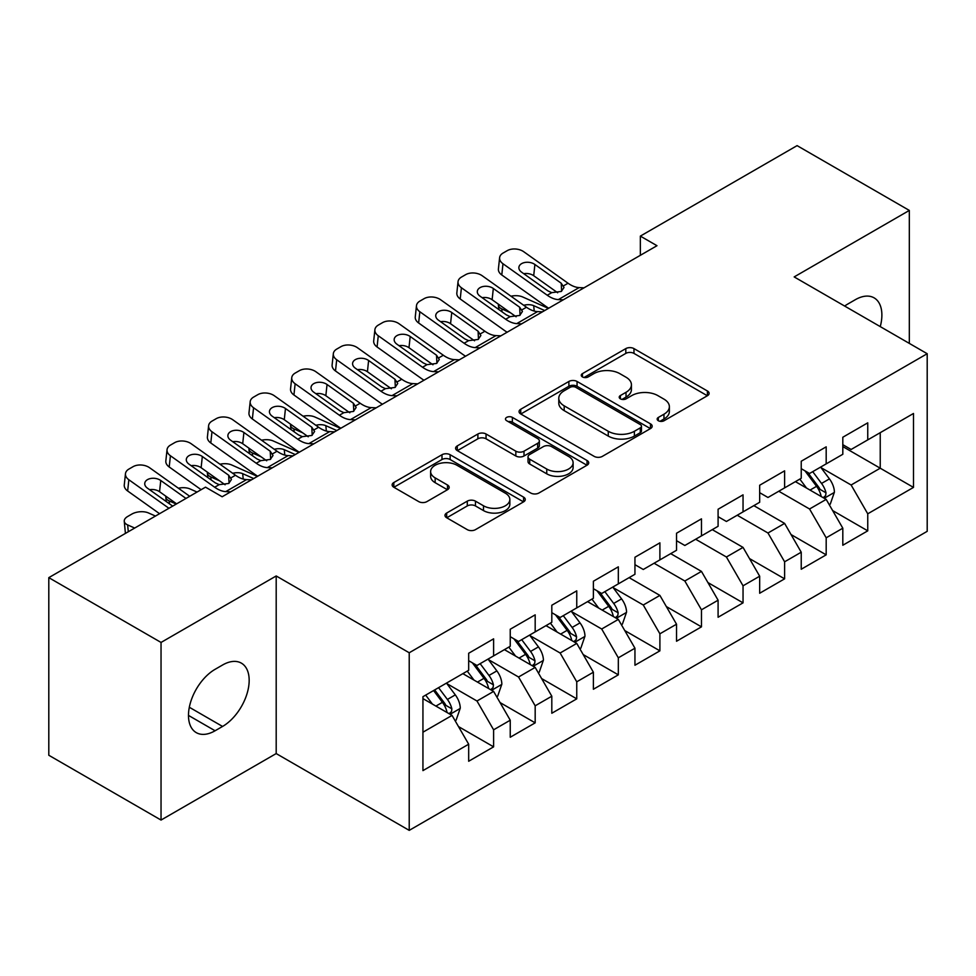 <?xml version="1.0" encoding="UTF-8"?>
<svg xmlns="http://www.w3.org/2000/svg" width="976" height="976" viewBox="0 0 976 976"><rect width="100%" height="100%" fill="white"/><g stroke="black" fill="none" stroke-linecap="round" stroke-linejoin="round"><path stroke-width="1.46" d="M658.349 420.741A4.038 2.33 0 0 0 664.058 420.741L707.417 395.719A5.771 3.331 0 0 0 709.113 393.365A5.771 3.331 0 0 0 707.417 390.998L633.973 348.603A5.771 3.331 0 0 0 625.811 348.603L582.452 373.625A4.038 2.33 0 0 0 581.269 375.272A4.038 2.33 0 0 0 582.452 376.931A4.038 2.33 0 0 0 588.162 376.931L593.774 373.686A18.471 10.663 0 0 1 619.894 373.686L626.019 377.224A18.471 10.663 0 0 1 631.423 384.764A18.471 10.663 0 0 1 626.019 392.303L620.407 395.536A4.038 2.33 0 0 0 619.223 397.183A4.038 2.33 0 0 0 620.407 398.842A4.038 2.33 0 0 0 626.116 398.842L631.728 395.597A18.471 10.663 0 0 1 657.836 395.597L663.961 399.135A18.471 10.663 0 0 1 669.365 406.675A18.471 10.663 0 0 1 663.961 414.214L658.349 417.447A4.038 2.33 0 0 0 657.165 419.094A4.038 2.33 0 0 0 658.349 420.741L658.349 417.447M446.679 513.034A5.771 3.331 0 0 0 444.983 515.389A5.771 3.331 0 0 0 446.679 517.744L467.284 529.651A5.771 3.331 0 0 0 475.446 529.651L523.587 501.847A5.771 3.331 0 0 0 525.283 499.492A5.771 3.331 0 0 0 523.587 497.138L450.143 454.731A5.771 3.331 0 0 0 441.982 454.731L393.828 482.522A5.771 3.331 0 0 0 392.145 484.889A5.771 3.331 0 0 0 393.828 487.244L418.728 501.615A5.771 3.331 0 0 0 426.89 501.615L447.496 489.708A5.771 3.331 0 0 0 449.18 487.353A5.771 3.331 0 0 0 447.496 484.999L435.15 477.874A15.433 8.918 0 0 1 430.623 471.579A15.433 8.918 0 0 1 440.152 463.344A15.433 8.918 0 0 1 456.975 465.271L505.336 493.185A15.433 8.918 0 0 1 509.85 499.492A15.433 8.918 0 0 1 500.322 507.727A15.433 8.918 0 0 1 483.498 505.788L475.446 501.139A5.771 3.331 0 0 0 467.284 501.139L446.679 513.034L446.679 517.744M161.04 642.44L161.04 820.06L276.196 753.57L276.196 575.962L161.04 642.44L48.8 577.646L205.521 487.158L222.15 496.76L656.982 245.708L640.354 236.107L640.354 255.309M276.196 575.962L409.225 652.761L927.2 353.715L927.2 531.322L409.225 830.369L409.225 652.761M909.327 343.393L909.327 210.426L794.171 276.916L927.2 353.715M909.327 210.426L797.087 145.631L640.354 236.107M594.189 456.378A5.771 3.331 0 0 0 602.351 456.378L650.492 428.574A5.771 3.331 0 0 0 652.188 426.219A5.771 3.331 0 0 0 650.492 423.865L577.048 381.457A5.771 3.331 0 0 0 568.886 381.457L520.733 409.261A5.771 3.331 0 0 0 519.049 411.616A5.771 3.331 0 0 0 520.733 413.97L594.189 456.378M508.276 421.62A4.038 2.33 0 0 1 512.376 422.193L512.376 417.386L587.04 460.501A5.771 3.331 0 0 1 588.735 462.856A5.771 3.331 0 0 1 587.04 465.21L538.898 493.014A5.771 3.331 0 0 1 530.737 493.014L457.28 450.607L457.28 445.898A5.771 3.331 0 0 0 455.597 448.252A5.771 3.331 0 0 0 457.28 450.607M457.28 445.898L477.886 434.003A5.771 3.331 0 0 1 486.048 434.003L515.84 451.193A5.771 3.331 0 0 0 524.002 451.193L537.666 443.299A5.771 3.331 0 0 0 539.362 440.945A5.771 3.331 0 0 0 537.666 438.59L506.654 420.693A4.038 2.33 0 0 1 505.47 419.033A4.038 2.33 0 0 1 507.971 416.886A4.038 2.33 0 0 1 512.376 417.386M842.813 446.593L880.23 468.199L880.23 432.673L913.487 413.482L867.749 439.883L867.749 422.84L842.813 437.236L842.813 454.279L826.184 463.881L826.184 446.837L801.235 461.233L801.235 478.277L784.606 487.878L784.606 470.835L759.67 485.243L759.67 502.274L743.041 511.875L743.041 494.844L718.092 509.24L718.092 526.284L701.463 535.885L701.463 518.842L676.527 533.238L676.527 550.281L659.898 559.882L659.898 542.839L634.949 557.247L634.949 574.278L618.32 583.88L618.32 566.836L593.384 581.245L593.384 598.288L576.755 607.889L576.755 590.846L551.806 605.242L551.806 622.285L535.177 631.887L535.177 614.843L510.241 629.239L510.241 646.283L493.612 655.884L493.612 638.841L468.675 653.249L468.675 670.292L422.937 696.693L422.937 770.613L468.675 744.212L452.047 715.408L422.937 698.609M913.487 413.482L913.487 487.402L867.749 513.803L851.121 484.999L820.987 467.602M832.626 510.558L867.749 530.846L867.749 513.803M867.749 530.846L842.813 545.242L842.813 528.199L826.184 537.8L809.555 508.996L778.787 491.245M791.06 534.567L826.184 554.844L826.184 537.8M826.184 554.844L801.235 569.24L801.235 552.209L784.606 561.798L767.978 533.006L737.222 515.243M749.483 558.565L784.606 578.841L784.606 561.798M784.606 578.841L759.67 593.249L759.67 576.206L743.041 585.807L726.412 557.003L695.644 539.24M707.917 582.562L743.041 602.851L743.041 585.807M743.041 602.851L718.092 617.247L718.092 600.203L701.463 609.805L684.835 581.001L654.079 563.237M666.34 606.56L701.463 626.848L701.463 609.805M701.463 626.848L676.527 641.244L676.527 624.201L659.898 633.802L643.269 605.01L613.123 587.601M624.774 630.569L659.898 650.846L659.898 633.802M659.898 650.846L634.949 665.242L634.949 648.21L618.32 657.812L601.692 629.008L571.558 611.61M583.197 654.567L618.32 674.843L618.32 657.812M618.32 674.843L593.384 689.251L593.384 672.208L576.755 681.809L560.126 653.005L529.992 635.608M541.631 678.564L576.755 698.853L576.755 681.809M576.755 698.853L551.806 713.249L551.806 696.205L535.177 705.807L518.549 677.002L488.415 659.605M500.054 702.574L535.177 722.85L535.177 705.807M535.177 722.85L510.241 737.246L510.241 720.215L493.612 729.804L476.983 701.012L446.849 683.603M458.488 726.571L493.612 746.847L493.612 729.804M493.612 746.847L468.675 761.256L468.675 744.212M468.675 660.691L476.983 665.486L493.612 655.884M422.937 732.207L452.047 715.408M510.241 636.681L518.549 641.488L535.177 631.887M476.983 701.012L493.612 691.411L462.844 673.647M510.241 720.215L493.612 691.411M551.806 612.684L560.126 617.491L576.755 607.889M518.549 677.002L535.177 667.413L504.421 649.65M551.806 696.205L535.177 667.413M593.384 588.687L601.692 593.481L618.32 583.88M560.126 653.005L576.755 643.404L545.987 625.64M593.384 672.208L576.755 643.404M634.949 564.677L643.269 569.484L659.898 559.882M601.692 629.008L618.32 619.406L587.564 601.643M634.949 648.21L618.32 619.406M676.527 540.68L684.835 545.486L701.463 535.885M643.269 605.01L659.898 595.409L629.13 577.646M676.527 624.201L659.898 595.409M718.092 516.682L726.412 521.477L743.041 511.875M684.835 581.001L701.463 571.399L670.707 553.648M718.092 600.203L701.463 571.399M759.67 492.685L767.978 497.479L784.606 487.878M726.412 557.003L743.041 547.402L712.273 529.639M759.67 576.206L743.041 547.402M801.235 468.675L809.555 473.482L826.184 463.881M767.978 533.006L784.606 523.404L753.85 505.641M801.235 552.209L784.606 523.404M842.813 444.678L851.121 449.472L867.749 439.883M809.555 508.996L826.184 499.395L795.416 481.644M842.813 528.199L826.184 499.395M48.8 577.646L48.8 755.253L161.04 820.06M276.196 753.57L409.225 830.369M851.121 484.999L880.23 468.199L913.487 487.402M880.254 326.606A37.625 21.728 120 0 0 874.093 297.851A37.625 21.728 120 0 0 855.281 299.717L847.802 304.036A37.625 21.728 120 0 0 844.655 306.061M215.086 669.329A37.625 21.728 120 0 0 190.503 702.488A37.625 21.728 120 0 0 196.274 732.634A37.625 21.728 120 0 0 215.086 730.768L222.565 726.449A37.625 21.728 120 0 0 247.148 693.289A37.625 21.728 120 0 0 241.377 663.143A37.625 21.728 120 0 0 222.565 665.01L215.086 669.329M659.971 421.315L663.961 419.009A18.471 10.663 0 0 0 669.365 411.469L669.365 406.675M631.423 384.764L631.423 389.558A18.471 10.663 0 0 1 626.019 397.098L622.017 399.404M707.344 395.756L633.973 353.397A5.771 3.331 0 0 0 625.811 353.397L584.063 377.492M650.419 428.623L577.048 386.264A5.771 3.331 0 0 0 568.886 386.264L520.818 414.019M640.293 427.866A4.038 2.33 0 0 0 641.476 426.219A4.038 2.33 0 0 0 640.293 424.572L575.828 387.35A4.038 2.33 0 0 0 570.106 387.35L564.189 390.766A18.471 10.663 0 0 0 558.784 398.306A18.471 10.663 0 0 0 564.189 405.845L608.268 431.282A18.471 10.663 0 0 0 634.376 431.282L640.293 427.866L640.293 432.673A4.038 2.33 0 0 0 641.476 431.026L641.476 426.219M558.784 398.306L558.784 403.112A18.471 10.663 0 0 0 564.189 410.64L564.189 405.845M640.293 432.673L634.376 436.089A18.471 10.663 0 0 1 608.268 436.089L564.189 410.64M457.366 450.656L477.886 438.797L477.886 434.003M539.362 440.945L539.362 445.751A5.771 3.331 0 0 1 537.666 448.106L524.002 455.999A5.771 3.331 0 0 1 515.84 455.999L486.048 438.797A5.771 3.331 0 0 0 477.886 438.797M512.376 422.193L586.966 465.259M546.755 469.041A15.433 8.918 0 0 0 563.567 470.969A15.433 8.918 0 0 0 573.107 462.734A15.433 8.918 0 0 0 568.581 456.439L551.55 446.605A5.771 3.331 0 0 0 543.388 446.605L529.712 454.499A5.771 3.331 0 0 0 528.028 456.853A5.771 3.331 0 0 0 529.712 459.208L546.755 469.041L546.755 473.836A15.433 8.918 0 0 0 563.567 475.776A15.433 8.918 0 0 0 573.107 467.541L573.107 462.734M528.028 456.853L528.028 461.648A5.771 3.331 0 0 0 529.712 464.003L529.712 459.208M546.755 473.836L529.712 464.003M509.85 499.492L509.85 504.287A15.433 8.918 0 0 1 500.322 512.522A15.433 8.918 0 0 1 483.498 510.594L475.446 505.934A5.771 3.331 0 0 0 467.284 505.934L446.752 517.792M430.623 471.579L430.623 476.373A15.433 8.918 0 0 0 435.15 482.681L435.15 477.874M447.411 489.757L435.15 482.681M523.514 501.896L450.143 459.525A5.771 3.331 0 0 0 441.982 459.525L393.914 487.28M829.258 504.726L830.259 504.153L834.407 492.148A15.579 8.991 -120 0 0 829.441 478.887L820.609 467.101M548.427 308.392L522.575 296.924A11.761 5.966 -5.4 0 0 510.973 296.216M806.53 488.061L799.82 479.094M510.509 312.796L501.786 308.928L502.067 311.844M796.684 482.376L795.916 481.351M823.244 497.711L825.659 495.54L826.001 492.819A15.579 8.991 -120 0 0 821.536 483.449L812.715 471.652M807.664 472.396L818.571 486.951A7.942 4.587 60 0 1 820.023 489.366L826.001 492.819M498.468 304.231A11.761 5.966 -5.4 0 0 498.394 305.244A11.761 5.966 -5.4 0 0 501.786 308.928M523.709 305.281A9.406 4.77 174.6 0 1 533.701 305.671L544.681 310.551M804.932 470.81L816.558 486.329A15.579 8.991 60 0 1 821.011 495.698L821.328 496.601M563.25 299.827L558.333 299.608A29.39 16.97 60 0 1 547.255 295.24L502.982 263.752L501.786 274.976A11.761 7.527 -173.9 0 1 498.407 268.925L499.614 257.701A11.761 7.527 6.1 0 0 502.982 263.752M548.707 308.221A44.091 25.461 60 0 1 546.06 306.464L501.786 274.976M584.026 287.835L579.122 287.603A29.39 16.97 60 0 1 568.044 283.235L523.77 251.747A11.761 7.527 6.1 0 0 507.203 250.673L503.043 253.077A11.761 7.527 6.1 0 0 499.614 257.701M561.627 291.226L561.224 283.223L564.018 287.481L561.273 291.446L551.733 292.654L547.926 290.897L521.599 272.17A9.406 6.027 -173.9 0 1 518.89 267.326A9.406 6.027 -173.9 0 1 521.635 263.63A9.406 6.027 -173.9 0 1 534.897 264.484L533.701 275.708L557.686 292.776M533.701 275.708A9.406 6.027 6.1 0 0 523.746 273.695M561.224 283.223L534.897 264.484M521.672 323.837L516.755 323.605A29.39 16.97 60 0 1 505.678 319.237L461.416 287.749L460.221 298.985A11.761 7.527 -173.9 0 1 456.841 292.934L458.037 281.698A11.761 7.527 6.1 0 0 461.416 287.749M507.142 332.23A44.091 25.461 60 0 1 504.482 330.474L460.221 298.985M542.461 311.832L537.544 311.6A29.39 16.97 60 0 1 526.467 307.245L482.205 275.744A11.761 7.527 6.1 0 0 465.625 274.671L461.465 277.074A11.761 7.527 6.1 0 0 458.037 281.698M520.062 315.236L519.659 307.22L522.441 311.478L519.696 315.455L510.155 316.651L506.361 314.894L480.021 296.167A9.406 6.027 -173.9 0 1 477.325 291.324A9.406 6.027 -173.9 0 1 480.07 287.627A9.406 6.027 -173.9 0 1 493.319 288.481L492.124 299.717L516.109 316.773M492.124 299.717A9.406 6.027 6.1 0 0 482.168 297.692M519.659 307.22L493.319 288.481M480.107 347.834L475.19 347.602A29.39 16.97 60 0 1 464.112 343.247L419.839 311.747L418.643 322.983A11.761 7.527 -173.9 0 1 415.264 316.932L416.471 305.708A11.761 7.527 6.1 0 0 419.839 311.747M465.564 356.228A44.091 25.461 60 0 1 462.917 354.471L418.643 322.983M500.883 335.829L495.979 335.61A29.39 16.97 60 0 1 484.901 331.242L440.627 299.754A11.761 7.527 6.1 0 0 424.06 298.68L419.9 301.072A11.761 7.527 6.1 0 0 416.471 305.708M478.484 339.233L478.081 331.218L480.875 335.476L478.13 339.453L468.59 340.661L464.783 338.904L438.456 320.165A9.406 6.027 -173.9 0 1 435.747 315.333A9.406 6.027 -173.9 0 1 438.492 311.625A9.406 6.027 -173.9 0 1 451.754 312.491L450.558 323.715L474.543 340.783M450.558 323.715A9.406 6.027 6.1 0 0 440.603 321.69M478.081 331.218L451.754 312.491M438.529 371.832L433.612 371.6A29.39 16.97 60 0 1 422.535 367.244L378.273 335.756L377.078 346.98A11.761 7.527 -173.9 0 1 373.698 340.929L374.894 329.705A11.761 7.527 6.1 0 0 378.273 335.756M423.999 380.225A44.091 25.461 60 0 1 421.339 378.468L377.078 346.98M459.318 359.839L454.401 359.607A29.39 16.97 60 0 1 443.324 355.24L399.062 323.751A11.761 7.527 6.1 0 0 382.482 322.678L378.322 325.081A11.761 7.527 6.1 0 0 374.894 329.705M436.919 363.231L436.516 355.215L439.298 359.485L436.553 363.45L427.012 364.658L423.218 362.901L396.878 344.162A9.406 6.027 -173.9 0 1 394.182 339.331A9.406 6.027 -173.9 0 1 396.927 335.622A9.406 6.027 -173.9 0 1 410.188 336.488L408.981 347.712L432.966 364.78M408.981 347.712A9.406 6.027 6.1 0 0 399.025 345.699M436.516 355.215L410.188 336.488M396.964 395.829L392.047 395.609A29.39 16.97 60 0 1 380.969 391.242L336.696 359.754L335.5 370.978A11.761 7.527 -173.9 0 1 332.121 364.939L333.328 353.702A11.761 7.527 6.1 0 0 336.696 359.754M382.421 404.223A44.091 25.461 60 0 1 379.774 402.478L335.5 370.978M417.74 383.836L412.836 383.605A29.39 16.97 60 0 1 401.758 379.249L357.484 347.749A11.761 7.527 6.1 0 0 340.917 346.675L336.757 349.079A11.761 7.527 6.1 0 0 333.328 353.702M395.341 387.24L394.938 379.225L397.732 383.483L394.987 387.448L385.447 388.655L381.64 386.899L355.313 368.172A9.406 6.027 -173.9 0 1 352.604 363.328A9.406 6.027 -173.9 0 1 355.349 359.632A9.406 6.027 -173.9 0 1 368.611 360.486L367.415 371.722L391.4 388.777M367.415 371.722A9.406 6.027 6.1 0 0 357.46 369.697M394.938 379.225L368.611 360.486M621.407 624.738L622.395 624.152L626.555 612.159A15.579 8.991 -120 0 0 621.578 598.886L612.757 587.101M340.575 428.391L314.711 416.935A11.761 5.966 -5.4 0 0 303.121 416.227M598.678 608.06L591.968 599.105M302.658 432.795L293.935 428.928L294.203 431.856M588.833 602.375L588.064 601.35M615.392 617.71L617.808 615.539L618.15 612.818A15.579 8.991 -120 0 0 613.684 603.449L604.852 591.663M599.813 592.395L610.72 606.962A7.942 4.587 60 0 1 612.159 609.366L618.15 612.818M290.616 424.231A11.761 5.966 -5.4 0 0 290.543 425.243A11.761 5.966 -5.4 0 0 293.935 428.928M315.858 425.28A9.406 4.77 174.6 0 1 325.838 425.682L336.83 430.55M597.068 590.809L608.695 606.328A15.579 8.991 60 0 1 613.16 615.697L613.477 616.6M355.386 419.839L350.482 419.607A29.39 16.97 60 0 1 339.392 415.239L295.13 383.751L293.935 394.987A11.761 7.527 -173.9 0 1 290.555 388.936L291.751 377.712A11.761 7.527 6.1 0 0 295.13 383.751M340.856 428.232A44.091 25.461 60 0 1 338.196 426.475L293.935 394.987M376.175 407.834L371.258 407.602A29.39 16.97 60 0 1 360.181 403.247L315.919 371.758A11.761 7.527 6.1 0 0 299.339 370.685L295.191 373.076A11.761 7.527 6.1 0 0 291.751 377.712M353.776 411.238L353.373 403.222L356.155 407.48L353.41 411.457L343.869 412.665L340.075 410.908L313.735 392.169A9.406 6.027 -173.9 0 1 311.039 387.326A9.406 6.027 -173.9 0 1 313.784 383.629A9.406 6.027 -173.9 0 1 327.045 384.495L325.838 395.719L349.823 412.787M325.838 395.719A9.406 6.027 6.1 0 0 315.882 393.694M353.373 403.222L327.045 384.495M579.829 648.735L580.83 648.162L584.978 636.157A15.579 8.991 -120 0 0 580.012 622.895L571.18 611.098M298.998 452.388L273.146 440.932A11.761 5.966 -5.4 0 0 261.544 440.225M557.113 632.058L550.391 623.103M261.092 456.805L252.357 452.937L252.638 455.853M547.255 626.372L546.487 625.36M573.815 641.708L576.23 639.536L576.572 636.816A15.579 8.991 -120 0 0 572.119 627.446L563.286 615.661M558.248 616.393L569.154 630.96A7.942 4.587 60 0 1 570.594 633.363L576.572 636.816M249.039 448.228A11.761 5.966 -5.4 0 0 248.965 449.241A11.761 5.966 -5.4 0 0 252.357 452.937M274.28 449.289A9.406 4.77 174.6 0 1 284.272 449.68L295.252 454.548M555.503 614.819L567.129 630.325A15.579 8.991 60 0 1 571.582 639.707L571.899 640.598M313.821 443.836L308.904 443.604A29.39 16.97 60 0 1 297.826 439.249L253.565 407.761L252.357 418.985A11.761 7.527 -173.9 0 1 248.978 412.933L250.185 401.709A11.761 7.527 6.1 0 0 253.565 407.761M299.278 452.23A44.091 25.461 60 0 1 296.631 450.473L252.357 418.985M334.597 431.831L329.693 431.612A29.39 16.97 60 0 1 318.615 427.244L274.341 395.756A11.761 7.527 6.1 0 0 257.774 394.682L253.614 397.086A11.761 7.527 6.1 0 0 250.185 401.709M312.198 435.235L311.808 427.22L314.589 431.49L311.844 435.455L302.304 436.662L298.497 434.906L272.17 416.166A9.406 6.027 -173.9 0 1 269.461 411.335A9.406 6.027 -173.9 0 1 272.206 407.626A9.406 6.027 -173.9 0 1 285.468 408.493L284.272 419.717L308.257 436.784M284.272 419.717A9.406 6.027 6.1 0 0 274.317 417.704M311.808 427.22L285.468 408.493M538.264 672.732L539.252 672.159L543.412 660.154A15.579 8.991 -120 0 0 538.447 646.893L529.614 635.108M257.432 476.398L231.58 464.93A11.761 5.966 -5.4 0 0 219.978 464.222M515.535 656.067L508.825 647.1M219.515 480.802L210.792 476.935L211.072 479.85M505.69 650.382L504.921 649.357M532.249 665.717L534.665 663.546L535.007 660.825A15.579 8.991 -120 0 0 530.541 651.456L521.709 639.658M516.67 640.402L527.577 654.957A7.942 4.587 60 0 1 529.016 657.373L535.007 660.825M207.473 472.238A11.761 5.966 -5.4 0 0 207.4 473.25A11.761 5.966 -5.4 0 0 210.792 476.935M232.715 473.287A9.406 4.77 174.6 0 1 242.695 473.677L253.687 478.557M513.925 638.816L525.552 654.335A15.579 8.991 60 0 1 530.017 663.704L530.334 664.607M272.243 467.833L267.339 467.614A29.39 16.97 60 0 1 256.261 463.246L211.987 431.758L210.792 442.982A11.761 7.527 -173.9 0 1 207.412 436.943L208.608 425.707A11.761 7.527 6.1 0 0 211.987 431.758M257.713 476.227A44.091 25.461 60 0 1 255.053 474.47L210.792 442.982M293.032 455.841L288.115 455.609A29.39 16.97 60 0 1 277.038 451.241L232.776 419.753A11.761 7.527 6.1 0 0 216.196 418.68L212.048 421.083A11.761 7.527 6.1 0 0 208.608 425.707M270.633 459.232L270.23 451.229L273.012 455.487L270.267 459.452L260.738 460.66L256.932 458.903L230.592 440.176A9.406 6.027 -173.9 0 1 227.896 435.333A9.406 6.027 -173.9 0 1 230.641 431.636A9.406 6.027 -173.9 0 1 243.902 432.49L242.695 443.714L266.692 460.782M242.695 443.714A9.406 6.027 6.1 0 0 232.739 441.701M270.23 451.229L243.902 432.49M496.686 696.742L497.687 696.156L501.847 684.164A15.579 8.991 -120 0 0 496.869 670.89L488.037 659.105M197.042 492.05L190.003 488.939A11.761 5.966 -5.4 0 0 178.401 488.22M473.97 680.065L467.248 671.11M176.253 504.055L169.214 500.932L169.495 503.86M464.112 674.379L463.356 673.355M490.672 689.715L493.087 687.543L493.429 684.823A15.579 8.991 -120 0 0 488.976 675.453L480.143 663.668M475.105 664.4L486.011 678.954A7.942 4.587 60 0 1 487.451 681.37L493.429 684.823M165.896 496.235A11.761 5.966 -5.4 0 0 165.822 497.248A11.761 5.966 -5.4 0 0 169.214 500.932M472.36 662.814L483.986 678.332A15.579 8.991 60 0 1 488.439 687.702L488.756 688.605M230.678 491.843L225.761 491.611A29.39 16.97 60 0 1 214.683 487.244L170.422 455.755L169.214 466.992A11.761 7.527 -173.9 0 1 165.835 460.94L167.042 449.704A11.761 7.527 6.1 0 0 170.422 455.755M201.141 489.696L169.214 466.992M251.454 479.838L246.55 479.606A29.39 16.97 60 0 1 235.472 475.251L191.198 443.751A11.761 7.527 6.1 0 0 174.631 442.677L170.471 445.08A11.761 7.527 6.1 0 0 167.042 449.704M229.055 483.242L228.665 475.227L231.446 479.484L228.701 483.462L219.161 484.657L215.354 482.9L189.027 464.173A9.406 6.027 -173.9 0 1 186.318 459.33A9.406 6.027 -173.9 0 1 189.063 455.633A9.406 6.027 -173.9 0 1 202.325 456.487L201.129 467.724L225.114 484.779M201.129 467.724A9.406 6.027 6.1 0 0 191.174 465.698M228.665 475.227L202.325 456.487M455.121 720.739L456.109 720.166L460.269 708.161A15.579 8.991 -120 0 0 455.304 694.888L446.471 683.102M155.477 516.06L148.437 512.937A11.761 5.966 -5.4 0 0 131.858 514.071L127.697 516.475A11.761 5.966 -5.4 0 0 124.257 521.245A11.761 5.966 -5.4 0 0 127.649 524.929L128.295 531.749M432.392 704.062L425.682 695.107M134.688 528.053L127.649 524.929M449.106 713.712L451.522 711.541L451.864 708.82A15.579 8.991 -120 0 0 447.398 699.45L438.566 687.665M434.662 689.922L444.434 702.964A7.942 4.587 60 0 1 445.873 705.367L451.864 708.82M433.576 690.544L442.409 702.33A15.579 8.991 60 0 1 446.874 711.699L447.191 712.602M168.933 508.276L128.844 479.753L127.649 490.989A11.761 7.527 -173.9 0 1 124.269 484.938L125.465 473.714A11.761 7.527 6.1 0 0 128.844 479.753M159.564 513.693L127.649 490.989M189.722 496.284L149.633 467.76A11.761 7.527 6.1 0 0 133.053 466.687L128.905 469.078A11.761 7.527 6.1 0 0 125.465 473.714M172.679 506.117L147.449 488.171A9.406 6.027 -173.9 0 1 144.753 483.34A9.406 6.027 -173.9 0 1 147.498 479.631A9.406 6.027 -173.9 0 1 160.759 480.497L159.552 491.721L176.607 503.848M159.552 491.721A9.406 6.027 6.1 0 0 149.596 489.696M185.989 498.443L160.759 480.497M663.961 419.009L663.961 414.214M620.407 398.842L620.407 395.536M626.019 397.098L626.019 392.303M582.452 376.931L582.452 373.625M625.811 353.397L625.811 348.603M633.973 353.397L633.973 348.603M707.417 395.719L707.417 390.998M520.733 413.97L520.733 409.261M568.886 386.264L568.886 381.457M577.048 386.264L577.048 381.457M650.492 428.574L650.492 423.865M608.268 436.089L608.268 431.282M634.376 436.089L634.376 431.282M486.048 438.797L486.048 434.003M515.84 455.999L515.84 451.193M524.002 455.999L524.002 451.193M537.666 448.106L537.666 443.299M587.04 465.21L587.04 460.501M467.284 505.934L467.284 501.139M475.446 505.934L475.446 501.139M483.498 510.594L483.498 505.788M447.496 489.708L447.496 484.999M393.828 487.244L393.828 482.522M441.982 459.525L441.982 454.731M450.143 459.525L450.143 454.731M523.587 501.847L523.587 497.138M188.478 715.408L215.086 730.768M189.32 707.258L222.565 726.449M824.232 498.272L834.309 492.453M821.536 483.449L829.441 478.887M810.043 490.086L816.558 486.329M533.701 305.671L534.214 311.063M551.733 292.654L547.255 295.24M568.044 283.235L563.567 285.822M579.122 287.603L558.333 299.608M510.155 316.651L505.678 319.237M526.467 307.245L521.989 309.831M537.544 311.6L516.755 323.605M468.59 340.661L464.112 343.247M484.901 331.242L480.424 333.829M495.979 335.61L475.19 347.602M427.012 364.658L422.535 367.244M443.324 355.24L438.846 357.826M454.401 359.607L433.612 371.6M385.447 388.655L380.969 391.242M401.758 379.249L397.281 381.823M412.836 383.605L392.047 395.609M616.368 618.272L626.458 612.452M613.684 603.449L621.578 598.886M602.192 610.085L608.695 606.328M325.838 425.682L326.35 431.063M343.869 412.665L339.392 415.239M360.181 403.247L355.703 405.833M371.258 407.602L350.482 419.607M574.803 642.281L584.88 636.462M572.119 627.446L580.012 622.895M560.614 634.095L567.129 630.325M284.272 449.68L284.785 455.072M302.304 436.662L297.826 439.249M318.615 427.244L314.138 429.83M329.693 431.612L308.904 443.604M533.225 666.279L543.315 660.459M530.541 651.456L538.447 646.893M519.049 658.092L525.552 654.335M242.695 473.677L243.207 479.07M260.738 460.66L256.261 463.246M277.038 451.241L272.56 453.828M288.115 455.609L267.339 467.614M491.66 690.276L501.737 684.457M488.976 675.453L496.869 670.89M477.471 682.09L483.986 678.332M219.161 484.657L214.683 487.244M235.472 475.251L230.995 477.837M246.55 479.606L225.761 491.611M450.082 714.286L460.172 708.466M447.398 699.45L455.304 694.888M435.906 706.087L442.409 702.33M498.394 305.244L498.809 309.526M290.543 425.243L290.946 429.525M248.965 449.241L249.38 453.535M207.4 473.25L207.803 477.532M165.822 497.248L166.237 501.53M124.257 521.245L125.416 533.408"/></g></svg>

